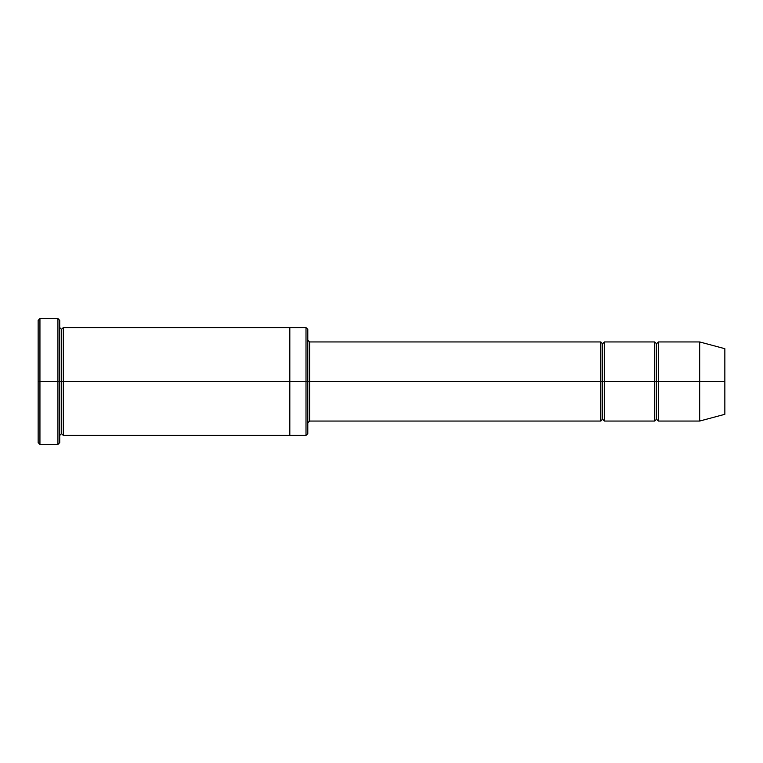 <?xml version="1.0" encoding="UTF-8"?>
<svg xmlns="http://www.w3.org/2000/svg" width="763" height="763" viewBox="0 0 763 763"><rect width="100%" height="100%" fill="white"/><g stroke="black" fill="none" stroke-linecap="round" stroke-linejoin="round"><path stroke-width="1.14" d="M309.597 381.5L309.597 421.052L309.597 381.5L307.794 381.5L307.794 329.368L307.794 433.632L307.794 381.5L306.001 381.5L306.001 327.575L306.001 381.5L309.597 381.5L309.597 341.948L309.597 381.5L602.608 381.5L602.608 343.751L602.608 419.249L602.608 381.5L600.815 381.5L600.815 341.948L600.815 421.052L600.815 341.948L600.815 421.052L600.815 381.5L309.597 381.5L309.597 421.052L309.597 381.5M38.15 381.5L38.15 320.384L38.15 381.5L39.943 381.5L39.943 318.581L39.943 381.5L39.943 318.581L39.943 381.5L57.921 381.5L57.921 318.581L57.921 381.5L59.724 381.5L59.724 320.384L59.724 381.5L61.517 381.5L61.517 329.368L61.517 433.632L61.517 381.5L59.724 381.5L59.724 320.384L59.724 442.616L59.724 381.5L57.921 381.5L57.921 318.581L57.921 444.419L57.921 381.5L39.943 381.5L39.943 444.419L39.943 381.5L38.15 381.5L38.15 442.616L38.15 381.5M699.681 381.5L699.681 341.948L699.681 381.5L699.681 341.948L699.681 381.5L724.85 381.5L724.85 348.691L724.85 414.309L724.85 381.5L699.681 381.5L699.681 421.052L699.681 381.5L699.681 421.052L699.681 381.5L658.335 381.5L658.335 341.948L658.335 381.5L699.681 381.5M654.74 381.5L656.542 381.5L656.542 343.751L656.542 419.249L656.542 381.5L654.74 381.5L654.74 341.948L654.74 421.052L654.74 341.948L654.74 421.052L654.74 381.5L604.41 381.5L604.41 421.052L604.41 381.5L602.608 381.5L602.608 419.249L602.608 343.751L602.608 381.5L604.41 381.5L604.41 341.948L604.41 381.5L654.74 381.5M656.542 381.5L656.542 419.249L656.542 343.751L656.542 381.5L658.335 381.5L658.335 421.052L658.335 381.5L656.542 381.5M61.517 381.5L61.517 433.632L61.517 329.368L61.517 381.5L63.319 381.5L63.319 435.425L63.319 381.5L61.517 381.5M306.001 381.5L306.001 327.575L306.001 435.425L306.001 381.5L289.816 381.5L289.816 327.575L289.816 381.5L306.001 381.5L306.001 435.425L306.001 381.5M289.816 381.5L289.816 327.575L289.816 435.425L289.816 381.5L63.319 381.5L63.319 327.575L63.319 381.5L289.816 381.5L289.816 327.575L289.816 381.5M604.41 381.5L604.41 421.052L604.41 381.5M63.319 381.5L63.319 435.425L63.319 381.5M658.335 381.5L658.335 341.948L658.335 381.5M57.921 381.5L57.921 444.419L57.921 381.5M39.943 381.5L39.943 444.419L39.943 381.5M724.85 414.309L699.681 421.052L658.335 421.052L656.542 419.249L654.74 421.052L604.41 421.052L602.608 419.249L600.815 421.052L309.597 421.052L307.794 422.845M38.15 320.384L39.943 318.581L57.921 318.581L59.724 320.384M307.794 329.368L306.001 327.575L63.319 327.575L61.517 329.368L59.724 327.575M724.85 348.691L699.681 341.948L658.335 341.948L656.542 343.751L654.74 341.948L604.41 341.948L602.608 343.751L600.815 341.948L309.597 341.948L307.794 340.155M307.794 433.632L306.001 435.425L63.319 435.425L61.517 433.632L59.724 435.425M59.724 442.616L57.921 444.419L39.943 444.419L38.15 442.616"/></g></svg>
